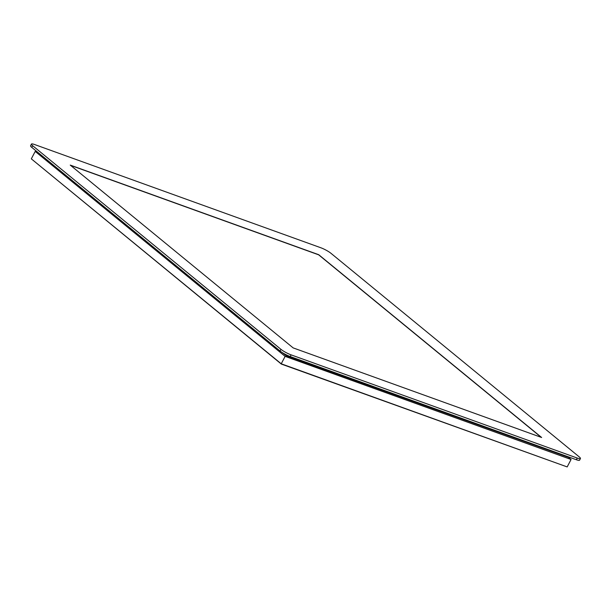 <?xml version="1.0" encoding="UTF-8"?>
<svg xmlns="http://www.w3.org/2000/svg" width="611" height="611" viewBox="0 0 611 611"><rect width="100%" height="100%" fill="white"/><g stroke="black" fill="none" stroke-linecap="round" stroke-linejoin="round"><path stroke-width="0.92" d="M37.851 152.368L35.201 151.413L285.123 356.366L571.064 459.48L568.497 457.379M285.123 356.366L281.236 363.797L567.176 466.919L571.064 459.48M35.201 151.413L31.314 158.845L281.236 363.797M32.902 160.151L281.327 364.072L565.274 466.231M282.526 352.723L285.841 355.442L569.681 457.799L569.887 457.395M285.841 355.442L286.192 354.777M32.65 145.708L31.772 147.388A8.233 1.39 -152.4 0 1 30.55 145.762L31.428 144.081A8.233 1.39 27.6 0 0 32.65 145.708L280.93 349.316A8.233 1.39 27.6 0 0 291.103 354.861L577.242 458.051A8.233 1.39 27.6 0 0 580.45 458.51A8.233 1.39 27.6 0 0 579.228 456.891L330.941 253.282A8.233 1.39 27.6 0 0 320.775 247.738L34.628 144.54A8.233 1.39 27.6 0 0 31.428 144.081M31.772 147.388L280.059 350.997A8.233 1.39 -152.4 0 0 290.225 356.541L576.372 459.732A8.233 1.39 -152.4 0 0 579.572 460.19L580.45 458.51M293.158 347.896L70.242 165.092L318.721 254.703L541.636 437.499L293.158 347.896M70.555 165.352L318.659 254.825L541.262 437.369M286.231 355.587L281.999 352.387M566.015 456.478L286.124 355.778M577.242 458.051L576.372 459.732M291.103 354.861L290.225 356.541M280.93 349.316L280.059 350.997"/></g></svg>
